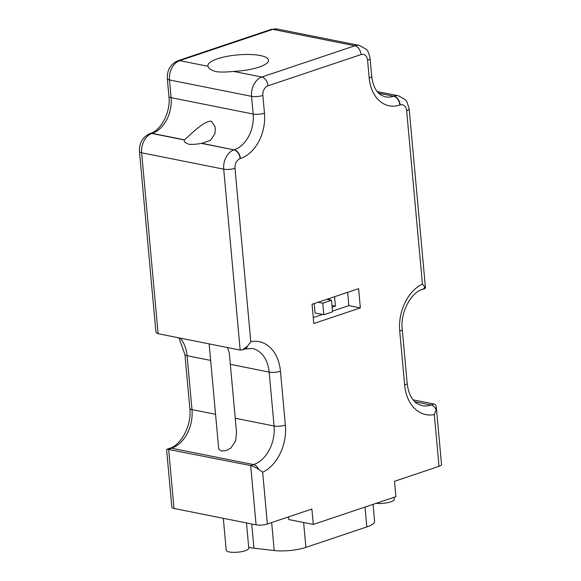 <?xml version="1.0" encoding="UTF-8"?>
<svg xmlns="http://www.w3.org/2000/svg" width="581" height="581" viewBox="0 0 581 581"><rect width="100%" height="100%" fill="white"/><g stroke="black" fill="none" stroke-linecap="round" stroke-linejoin="round"><path stroke-width="0.87" d="M424.936 286.6A8.018 5.156 -108.6 0 1 422.402 289.411L424.951 288.554L425.445 287.791L422.431 284.073A40.089 28.789 -78.7 0 0 399.735 331.163A8.018 2.128 -5.2 0 0 402.248 329.347L407.15 383.242A8.018 2.128 174.8 0 1 404.637 385.058L399.735 331.163M313.813 323.523L360.358 307.894L358.608 288.641L312.062 304.277L313.813 323.523M215.558 414.304L191.991 409.598A8.018 2.128 174.8 0 1 189.827 408.37C191.999 425.655 180.611 445.554 169.667 448.307A8.018 5.156 71.4 0 1 171.518 448.212L253.599 464.597L250.687 465.57L167.117 449.164L166.624 449.926L171.838 507.242A8.018 2.128 174.8 0 0 174.009 508.469L256.083 524.854A8.018 2.128 174.8 0 0 267.376 523.989L311.881 509.043L313.282 524.44L395.908 496.69L394.506 481.293L439.018 466.34A8.018 2.128 174.8 0 0 441.531 464.524L436.316 407.208L436.149 409.787L434.305 414.565L439.018 466.34M188.651 144.262L185.012 142.403L184.279 141.118L184.366 139.963A16.036 4.256 174.8 0 1 184.446 139.825C187.816 137.327 202.115 121.937 210.525 121.131L211.68 121.56L214.876 126.324L215.34 128.844L214.905 133.826L210.518 140.239L201.956 143.318A16.036 4.256 174.8 0 1 201.454 143.376C196.436 144.299 192.166 144.596 188.651 144.262M246.475 522.936L248.77 548.166A11.322 2.999 174.8 0 1 241.776 551.616A11.322 2.999 174.8 0 1 229.277 551.95A11.322 2.999 174.8 0 1 226.22 550.214L223.315 518.31M207.998 66.292A30.466 8.083 174.8 0 1 207.875 65.733A30.466 8.083 174.8 0 1 226.692 56.444A30.466 8.083 174.8 0 1 260.324 55.551A30.466 8.083 174.8 0 1 268.56 60.213A30.466 8.083 174.8 0 1 233.526 71.383C226.743 72.146 220.976 72.247 216.219 71.688C211.491 70.359 208.753 68.558 207.998 66.292L179.725 60.642L272.816 29.377L354.897 45.761L261.799 77.026L233.526 71.383M256.083 524.854L250.687 465.57C252.837 466.056 255.502 467.335 258.683 469.39L262.663 472.215A40.089 28.789 -78.7 0 0 285.358 425.118L280.456 371.23A40.089 28.789 -78.7 0 0 250.781 341.722L247.477 346.211A8.018 5.156 71.4 0 1 244.942 349.014L242.393 349.871L247.477 346.211M184.366 139.963L151.873 133.477A8.018 5.156 -108.6 0 0 150.021 133.579C142.65 136.927 139.128 142.926 139.469 151.554L155.759 330.509C155.948 332.332 156.732 333.392 158.105 333.705L240.178 350.089L242.393 349.871M227.469 347.554L229.277 352.769L236.496 432.068L235.69 440.79L230.788 448.147L225.958 450.645L221.361 450.965L218.855 449.222L218.659 448.387L209.145 343.894M313.282 524.44L288.779 519.552L288.539 516.887M436.316 407.208C436.12 405.385 435.336 404.325 433.971 404.013L413.149 399.859M373.06 504.366L374.6 521.288A24.772 6.573 174.8 0 1 366.836 526.909L305.889 547.382A24.772 6.573 174.8 0 1 274.21 550.541L253.941 548.203A24.772 6.573 174.8 0 1 248.683 547.222M394.049 497.314L394.23 499.311A11.322 2.999 174.8 0 1 388.115 502.58A11.322 2.999 174.8 0 1 376.176 503.32M334.569 296.717L335.426 306.143L332.136 307.255M323.82 314.735L322.767 303.188L331.497 300.254L332.55 311.801L323.82 314.735L315.062 312.985L314.205 303.558M347.663 292.323L348.869 305.599L332.485 311.104M322.47 314.466L313.268 317.553M360.358 307.894L348.869 305.599M329.354 298.467L329.485 299.854M335.426 306.143L331.969 305.453M322.767 303.188L318.097 302.251M331.497 300.254L326.82 299.324M139.469 151.554A8.018 2.128 -5.2 0 0 141.633 152.781A16.036 11.518 -78.7 0 1 151.873 133.477L152.164 133.383A29.667 21.301 101.3 0 0 171.097 97.666A8.018 2.128 174.8 0 1 168.933 96.439L167.321 78.725A8.018 2.128 -5.2 0 0 169.485 79.953L251.566 96.337A16.036 11.518 101.3 0 1 261.799 77.026A8.018 5.156 71.4 0 1 267.972 85.821L361.07 54.549A8.018 5.759 101.3 0 1 367.584 60.293L369.196 78.007A37.685 27.06 -78.7 0 0 399.837 105.008L400.106 104.921A8.018 5.759 101.3 0 1 406.649 110.659L422.431 284.073M267.972 85.821A8.018 5.759 101.3 0 0 262.852 95.473L264.464 113.186A37.685 27.06 -78.7 0 1 240.411 158.555L240.149 158.642A8.018 5.759 101.3 0 0 235 168.308L250.781 341.722M267.376 523.989L262.663 472.215M434.305 414.565A40.089 28.789 -78.7 0 1 404.637 385.058M406.649 110.659A8.018 2.128 -5.2 0 0 409.162 108.836L425.445 287.791M377.243 91.551L398.493 95.792A16.036 11.518 101.3 0 0 393.954 96.119A8.018 5.156 71.4 0 1 400.127 104.907M378.572 93.047L393.664 96.221A29.667 21.301 -78.7 0 1 385.268 96.824C381.39 95.48 379.023 94.078 378.166 92.626C374.687 88.915 372.53 83.439 371.709 76.191A8.018 2.128 174.8 0 1 369.196 78.007M399.837 105.008A8.018 5.156 -108.6 0 0 393.664 96.221L378.768 93.243M367.584 60.293A8.018 2.128 -5.2 0 0 370.097 58.478L371.709 76.191M262.852 95.473A8.018 2.128 -5.2 0 1 251.566 96.337L253.178 114.05L171.097 97.666L169.485 79.953A16.036 11.518 -78.7 0 1 179.725 60.642A8.018 5.156 71.4 0 0 177.873 60.744L270.964 29.478L277.355 29.05A16.036 11.518 -78.7 0 0 272.816 29.377A8.018 5.156 -108.6 0 0 270.964 29.478M370.097 58.478C368.804 52.893 367.504 49.828 366.197 49.276L359.436 45.434A16.036 11.518 101.3 0 0 354.897 45.761A8.018 5.156 71.4 0 1 361.07 54.549M150.167 133.528A8.018 5.156 71.4 0 1 150.312 133.477A8.018 5.156 71.4 0 1 152.164 133.383L184.446 139.825M244.942 349.014L252.169 348.455A32.071 23.029 -78.7 0 1 269.163 372.087L274.065 425.982A32.071 23.029 -78.7 0 1 253.599 464.597A8.018 5.156 71.4 0 1 258.683 469.39M264.464 113.186A8.018 2.128 174.8 0 1 253.178 114.05A29.667 21.301 -78.7 0 1 234.237 149.76A8.018 5.156 71.4 0 1 240.411 158.555M201.956 143.318L233.947 149.862L201.454 143.376M240.12 158.649A8.018 5.156 -108.6 0 0 233.947 149.862A16.036 11.518 101.3 0 0 223.714 169.165A8.018 2.128 -5.2 0 0 235 168.308M158.105 333.705L141.633 152.781L223.714 169.165L240.178 350.089M230.33 364.338L269.163 372.087A8.018 2.128 -5.2 0 0 280.456 371.23M174.009 508.469L168.613 449.186L171.518 448.212A32.071 23.029 101.3 0 0 191.991 409.598L187.089 355.71L210.649 360.409M189.827 408.37L184.918 354.483A8.018 2.128 -5.2 0 0 187.089 355.71A32.071 23.029 101.3 0 0 180.175 338.113M285.358 425.118A8.018 2.128 174.8 0 1 274.065 425.982L235.232 418.233M433.971 404.013L431.058 404.993L414.87 401.762M436.149 409.787A8.018 5.156 -108.6 0 0 431.058 404.993A32.071 23.029 -78.7 0 1 421.98 405.647C417.688 404.158 415.081 402.618 414.151 401.028C410.36 396.968 408.022 391.042 407.15 383.242M253.941 548.203L251.733 523.989M271.661 522.551L274.21 550.541M305.889 547.382L303.623 522.515M365.028 507.06L366.836 526.909M422.402 289.411C411.457 292.163 400.069 312.062 402.248 329.347M398.493 95.792L405.255 99.627L406.976 101.936L409.162 108.836M359.436 45.434L277.355 29.05M167.321 78.725C166.979 70.09 170.494 64.099 177.873 60.744M168.933 96.439C170.974 112.511 160.298 131.023 150.312 133.477L150.021 133.579M184.918 354.483L178.919 337.859M167.117 449.164L169.667 448.307"/></g></svg>
